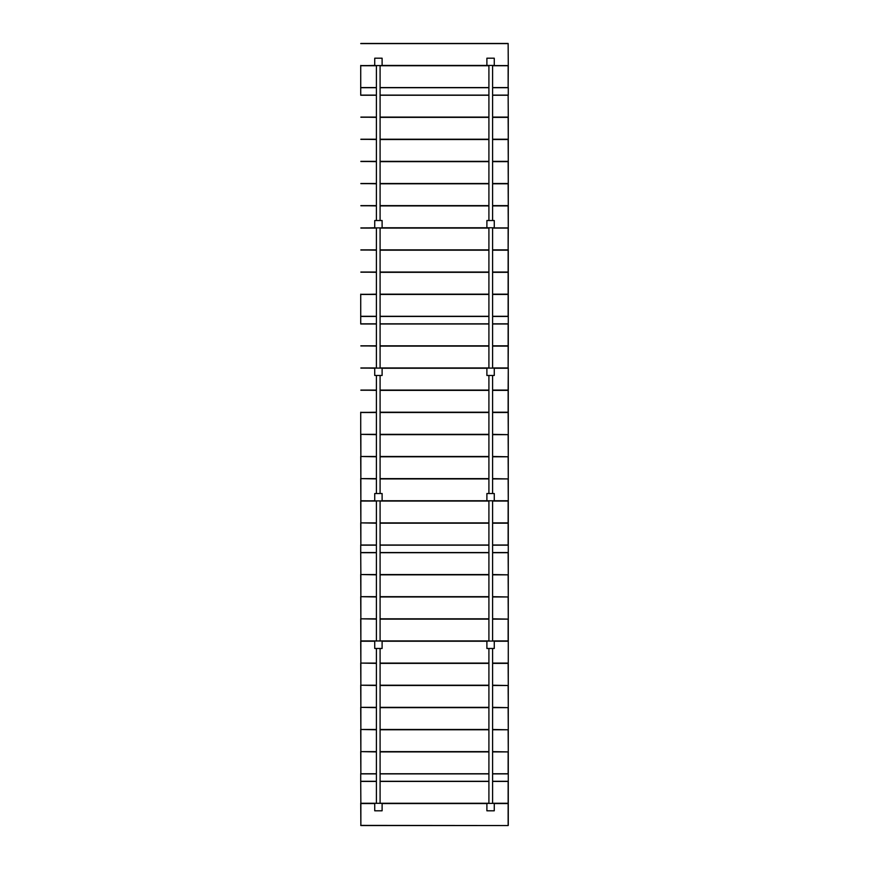 <?xml version="1.0" encoding="UTF-8"?>
<svg xmlns="http://www.w3.org/2000/svg" width="869" height="869" viewBox="0 0 869 869"><rect width="100%" height="100%" fill="white"/><g stroke="black" fill="none" stroke-linecap="round" stroke-linejoin="round"><path stroke-width="1.3" d="M376.396 545.178L360.722 545.178L360.722 552.554L376.396 552.554M492.604 545.178L508.278 545.178L508.278 552.554L492.604 552.554M380.09 552.554L488.91 552.554M380.09 545.178L488.91 545.178M376.396 316.446L360.722 316.446L360.722 323.822L376.396 323.822M492.604 316.446L508.278 316.446L508.278 323.822L492.604 323.822M380.09 323.822L488.91 323.822M380.09 316.446L488.91 316.446M376.396 773.899L360.722 773.899L360.722 781.285L376.396 781.285M492.604 773.899L508.278 773.899L508.278 781.285L492.604 781.285M380.09 781.285L488.91 781.285M380.09 773.899L488.91 773.899M376.396 87.715L360.722 87.715L360.722 95.101L376.396 95.101M492.604 87.715L508.278 87.715L508.278 95.101L492.604 95.101M380.09 95.101L488.91 95.101M380.09 87.715L488.91 87.715M360.722 412.221L360.722 434.348L360.722 412.514L376.396 412.514M360.722 434.348L376.396 434.652M376.396 412.221L360.722 412.514M376.396 434.348L360.863 434.348L360.863 456.486L360.722 434.652M380.09 434.5L488.91 434.5L380.09 434.5M492.604 434.348L508.278 434.652L508.278 412.514M360.863 412.362L376.396 412.362L360.863 412.362M380.09 412.362L488.91 412.362L380.09 412.362M492.604 412.362L508.137 412.362L492.604 412.362M380.09 434.348L488.91 434.348M492.604 412.514L508.137 412.514L508.278 434.348M380.09 412.514L488.91 412.514M376.396 390.083L360.863 390.083L376.396 390.377M360.863 390.235L376.396 390.235L360.863 390.235M380.09 390.235L488.91 390.235L380.09 390.235M492.604 390.235L508.278 390.377L492.604 390.235M508.278 412.221L508.278 390.377M492.604 412.221L508.137 412.221L508.137 390.377L492.604 390.377M380.09 412.221L488.91 412.221M380.09 390.377L488.91 390.377M376.396 367.945L360.863 367.945L374.735 368.239M360.863 368.098L486.89 368.098L382.11 368.098L382.11 375.473L374.735 375.473L374.735 368.098L360.863 368.098M508.278 390.083L508.278 368.239L494.265 368.239M492.604 390.083L508.137 390.083L508.278 368.239M380.09 390.083L488.91 390.083M382.11 368.239L486.89 368.239M494.265 368.098L508.137 368.098L486.89 368.098L486.89 375.473L494.265 375.473L494.265 368.098M376.396 345.808L360.863 345.808L376.396 346.112M360.863 345.96L376.396 345.96L360.863 345.96M380.09 345.96L488.91 345.96L380.09 345.96M492.604 345.96L508.278 346.112L492.604 345.96M492.604 346.112L508.137 346.112L508.137 368.098L508.278 346.112M380.09 346.112L488.91 346.112M380.09 367.945L488.91 367.945M492.604 367.945L508.278 367.945M376.396 323.974L360.722 323.974M508.278 345.808L508.278 323.974M492.604 345.808L508.137 345.808L508.137 323.974L492.604 323.974M380.09 345.808L488.91 345.808M380.09 323.974L488.91 323.974M360.722 456.486L376.396 456.779M376.396 456.486L360.863 456.486L360.863 478.623L360.722 456.779M380.09 456.638L488.91 456.638L380.09 456.638M492.604 456.486L508.278 456.779L508.278 434.652M380.09 456.486L488.91 456.486M492.604 434.652L508.137 434.652L508.278 456.486M380.09 434.652L488.91 434.652M360.722 478.623L376.396 478.917M376.396 478.623L360.863 478.623L360.863 500.761L360.722 478.917M380.09 478.765L488.91 478.765L380.09 478.765M492.604 478.623L508.278 478.917L508.278 456.779M380.09 478.623L488.91 478.623M492.604 456.779L508.137 456.779L508.278 478.623M380.09 456.779L488.91 456.779M360.722 500.761L374.735 500.902L374.735 493.527L382.11 493.527L382.11 500.902L486.89 500.902L486.89 493.527L494.265 493.527L494.265 500.902L508.137 500.902L508.137 523.192L492.604 523.04L508.278 522.888L508.278 501.055L492.604 501.055M374.735 500.761L360.722 501.055L376.396 501.055M492.604 478.917L508.137 478.917L508.278 501.055M380.09 478.917L488.91 478.917M494.265 500.761L508.278 500.761L508.278 478.917M382.11 500.761L486.89 500.761M508.278 500.761L360.863 500.902L360.863 522.888L360.722 501.055M360.722 522.888L376.396 523.192M376.396 522.888L360.863 522.888L360.863 545.026L360.722 523.192M380.09 523.04L488.91 523.04L380.09 523.04M492.604 522.888L508.278 522.888M380.09 522.888L488.91 522.888M380.09 501.055L488.91 501.055M360.722 545.026L376.396 545.026M508.278 545.026L508.278 523.192M492.604 545.026L508.137 545.026L508.137 523.192L492.604 523.192M380.09 545.026L488.91 545.026M380.09 523.192L488.91 523.192M360.722 294.167L360.722 316.294L360.722 294.461L376.396 294.461M360.722 316.294L376.396 316.294M376.396 294.167L360.722 294.461M360.863 294.309L376.396 294.309L360.863 294.309M380.09 294.309L488.91 294.309L380.09 294.309M492.604 294.309L508.278 294.461L492.604 294.309M508.278 316.294L508.278 294.461M492.604 316.294L508.137 316.294L508.137 294.461L492.604 294.461M380.09 316.294L488.91 316.294M380.09 294.461L488.91 294.461M376.396 272.03L360.863 272.03L376.396 272.323M360.863 272.182L376.396 272.182L360.863 272.182M380.09 272.182L488.91 272.182L380.09 272.182M492.604 272.182L508.278 272.323L492.604 272.182M508.278 294.167L508.278 272.323M492.604 294.167L508.137 294.167L508.137 272.323L492.604 272.323M380.09 294.167L488.91 294.167M380.09 272.323L488.91 272.323M376.396 249.892L360.863 249.892L376.396 250.185M360.863 250.044L376.396 250.044L360.863 250.044M380.09 250.044L488.91 250.044L380.09 250.044M492.604 250.044L508.278 250.185L492.604 250.044M508.278 272.03L508.278 250.185M492.604 272.03L508.137 272.03L508.137 250.185L492.604 250.185M380.09 272.03L488.91 272.03M380.09 250.185L488.91 250.185M374.735 227.765L360.863 228.058L376.396 228.058M494.265 227.765L360.863 227.906L374.735 227.906L374.735 220.53L382.11 220.53L382.11 227.906L486.89 227.906L486.89 220.53L494.265 220.53L494.265 227.906L508.137 227.906L508.137 250.044L508.278 228.058L492.604 228.058M492.604 249.892L508.278 249.892M380.09 249.892L488.91 249.892M380.09 228.058L488.91 228.058M492.604 205.627L508.278 205.627L492.604 205.768L508.137 205.768L508.278 228.058M376.396 205.627L360.863 205.627L376.396 205.92M360.863 205.768L376.396 205.768L360.863 205.768M380.09 205.768L488.91 205.768L380.09 205.768M492.604 183.489L508.278 183.489L492.604 183.641L508.137 183.641L508.278 205.92L492.604 205.92M380.09 205.92L488.91 205.92M508.278 227.765L508.278 205.92M382.11 227.765L486.89 227.765M376.396 183.489L360.863 183.489L376.396 183.783M360.863 183.641L376.396 183.641L360.863 183.641M380.09 183.641L488.91 183.641L380.09 183.641M380.09 205.627L488.91 205.627M492.604 161.352L508.278 161.352L492.604 161.504L508.137 161.504L508.278 183.783L492.604 183.783M380.09 183.783L488.91 183.783M508.278 205.627L508.278 183.783M376.396 161.352L360.863 161.352L376.396 161.656M360.863 161.504L376.396 161.504L360.863 161.504M380.09 161.504L488.91 161.504L380.09 161.504M380.09 183.489L488.91 183.489M492.604 139.225L508.278 139.225L492.604 139.366L508.137 139.366L508.278 161.656L492.604 161.656M380.09 161.656L488.91 161.656M508.278 183.489L508.278 161.656M376.396 139.225L360.863 139.225L376.396 139.518M360.863 139.366L376.396 139.366L360.863 139.366M380.09 139.366L488.91 139.366L380.09 139.366M380.09 161.352L488.91 161.352M492.604 117.087L508.278 117.087L492.604 117.228L508.137 117.228L508.278 139.518L492.604 139.518M380.09 139.518L488.91 139.518M508.278 161.352L508.278 139.518M376.396 117.087L360.863 117.087L376.396 117.38M360.863 117.228L376.396 117.228L360.863 117.228M380.09 117.228L488.91 117.228L380.09 117.228M380.09 139.225L488.91 139.225M508.278 117.087L508.137 95.101L508.278 117.38L492.604 117.38M380.09 117.38L488.91 117.38M508.278 139.225L508.278 117.38M376.396 95.242L360.722 95.242M380.09 117.087L488.91 117.087M492.604 95.242L508.278 95.242M380.09 95.242L488.91 95.242M360.722 552.706L360.863 574.539L360.722 552.706L376.396 552.706M360.722 574.539L376.396 574.833M376.396 574.539L360.863 574.539L360.863 596.677L360.722 574.833M380.09 574.691L488.91 574.691L380.09 574.691M492.604 574.539L508.278 574.833L508.278 552.706M380.09 574.539L488.91 574.539M492.604 552.706L508.137 552.706L508.278 574.539M380.09 552.706L488.91 552.706M360.722 596.677L376.396 596.97M376.396 596.677L360.863 596.677L360.863 618.815L360.722 596.97M380.09 596.818L488.91 596.818L380.09 596.818M492.604 596.677L508.278 596.97L508.278 574.833M380.09 596.677L488.91 596.677M492.604 574.833L508.137 574.833L508.278 596.677M380.09 574.833L488.91 574.833M360.722 618.815L376.396 619.108M376.396 618.815L360.863 618.815L360.863 640.942L360.722 619.108M380.09 618.956L488.91 618.956L380.09 618.956M492.604 618.815L508.278 619.108L508.278 596.97M380.09 618.815L488.91 618.815M492.604 596.97L508.137 596.97L508.278 618.815M380.09 596.97L488.91 596.97M360.722 640.942L486.89 641.094L382.11 641.094L382.11 648.47L374.735 648.47L374.735 641.094L360.722 641.235L374.735 641.235M376.396 640.942L360.863 640.942L360.863 663.08L360.722 641.235M492.604 619.108L508.137 619.108L508.137 641.235L494.265 641.235M380.09 619.108L488.91 619.108M492.604 640.942L508.278 640.942L486.89 641.094L486.89 648.47L494.265 648.47L494.265 641.094L508.278 641.235L508.278 663.373L492.604 663.232L508.278 663.08L508.278 641.235M380.09 640.942L488.91 640.942M508.278 640.942L508.278 619.108M360.722 663.08L376.396 663.373M376.396 663.08L360.863 663.08L360.863 685.217L360.722 663.373M380.09 663.232L488.91 663.232L380.09 663.232M492.604 663.08L508.278 663.08M380.09 663.08L488.91 663.08M382.11 641.235L486.89 641.235M360.722 685.217L376.396 685.511M376.396 685.217L360.863 685.217L360.863 707.344L360.722 685.511M380.09 685.359L488.91 685.359L380.09 685.359M492.604 685.217L508.278 685.511L508.278 663.373M380.09 685.217L488.91 685.217M492.604 663.373L508.137 663.373L508.278 685.217M380.09 663.373L488.91 663.373M360.722 707.344L376.396 707.648M376.396 707.344L360.863 707.344L360.863 729.482L360.722 707.648M380.09 707.496L488.91 707.496L380.09 707.496M492.604 707.344L508.278 707.648L508.278 685.511M380.09 707.344L488.91 707.344M492.604 685.511L508.137 685.511L508.278 707.344M380.09 685.511L488.91 685.511M360.722 729.482L376.396 729.775M376.396 729.482L360.863 729.482L360.863 751.62L360.722 729.775M380.09 729.634L488.91 729.634L380.09 729.634M492.604 729.482L508.278 729.775L508.278 707.648M380.09 729.482L488.91 729.482M492.604 707.648L508.137 707.648L508.278 729.482M380.09 707.648L488.91 707.648M360.722 751.62L376.396 751.913M376.396 751.62L360.863 751.62L360.863 773.758L360.722 751.913M380.09 751.772L488.91 751.772L380.09 751.772M492.604 751.62L508.278 751.913L508.278 729.775M380.09 751.62L488.91 751.62M492.604 729.775L508.137 729.775L508.278 751.62M380.09 729.775L488.91 729.775M360.722 773.758L376.396 773.758M508.278 773.758L508.278 751.913M492.604 773.758L508.137 773.758L508.137 751.913L492.604 751.913M380.09 773.758L488.91 773.758M380.09 751.913L488.91 751.913M360.722 65.436L360.722 87.573L360.722 65.729L376.396 65.729M360.722 87.573L376.396 87.573M374.735 65.436L360.722 65.729M494.265 65.436L360.863 65.588L374.735 65.588L374.735 58.201L382.11 58.201L382.11 65.588L486.89 65.588L486.89 58.201L494.265 58.201L494.265 65.588L508.137 65.588L508.137 87.715L508.278 65.729L492.604 65.729M492.604 87.573L508.278 87.573M380.09 87.573L488.91 87.573M380.09 65.729L488.91 65.729M360.722 43.602L508.137 43.602L508.278 65.729M382.11 65.436L486.89 65.436M360.863 43.45L508.137 43.45L508.278 65.436M360.722 781.427L360.863 803.271L360.722 781.427L376.396 781.427M360.722 803.271L486.89 803.412L382.11 803.412L382.11 810.799L374.735 810.799L374.735 803.412L360.722 803.564L374.735 803.564M376.396 803.271L360.863 803.271L360.863 825.398L360.722 803.564M492.604 781.427L508.137 781.427L508.137 825.55L360.722 825.398M380.09 781.427L488.91 781.427M492.604 803.271L508.278 803.271L486.89 803.412L486.89 810.799L494.265 810.799L494.265 803.412L508.278 803.564L494.265 803.564M380.09 803.271L488.91 803.271M508.278 803.271L508.278 781.427M508.137 825.55L360.863 825.55M382.11 803.564L486.89 803.564M508.278 825.398L508.278 803.564M376.396 493.527L376.396 375.473M380.09 493.527L380.09 375.473M376.396 368.098L376.396 227.906M380.09 368.098L380.09 227.906M376.396 220.53L376.396 65.588M380.09 220.53L380.09 65.588M376.396 641.094L376.396 500.902M380.09 641.094L380.09 500.902M376.396 803.412L376.396 648.47M380.09 803.412L380.09 648.47M488.91 493.527L488.91 375.473M492.604 493.527L492.604 375.473M488.91 368.098L488.91 227.906M492.604 368.098L492.604 227.906M488.91 220.53L488.91 65.588M492.604 220.53L492.604 65.588M488.91 641.094L488.91 500.902M492.604 641.094L492.604 500.902M488.91 803.412L488.91 648.47M492.604 803.412L492.604 648.47"/></g></svg>
